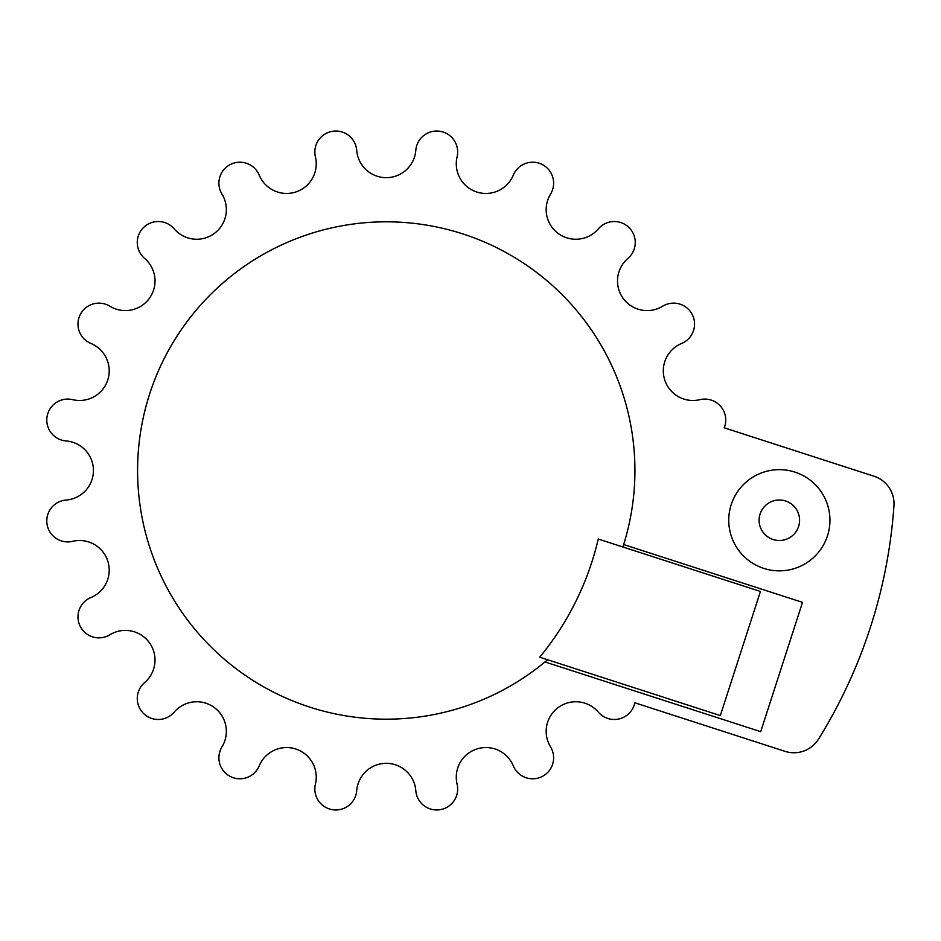 <?xml version="1.0" encoding="UTF-8"?>
<svg xmlns="http://www.w3.org/2000/svg" width="941" height="941" viewBox="0 0 941 941"><rect width="100%" height="100%" fill="white"/><g stroke="black" fill="none" stroke-linecap="round" stroke-linejoin="round"><path stroke-width="1.41" d="M622.871 546.992A248.671 248.671 0 0 0 329.385 228.416A248.671 248.671 0 0 0 163.605 581.232A248.671 248.671 0 0 0 547.58 659.747M623.648 544.545L802.508 602.358L760.704 731.675L544.968 661.935M728.746 520.244A50.602 50.602 0 0 0 804.649 564.071A50.602 50.602 0 0 0 804.649 476.428A50.602 50.602 0 0 0 728.746 520.244M759.105 520.244A20.243 20.243 0 0 0 789.464 537.782A20.243 20.243 0 0 0 789.464 502.717A20.243 20.243 0 0 0 759.105 520.244M874.001 476.217A28.912 28.912 0 0 1 893.95 505.74A508.916 508.916 0 0 1 818.517 739.108A28.912 28.912 0 0 1 785.065 751.353L634.81 702.786A20.961 20.961 0 0 1 598.347 712.137A29.642 29.642 0 0 0 558.389 707.409A29.642 29.642 0 0 0 550.532 746.872A20.961 20.961 0 0 1 542.181 776.501A20.961 20.961 0 0 1 513.292 765.845A29.642 29.642 0 0 0 476.746 749.001A29.642 29.642 0 0 0 457.091 784.112A20.961 20.961 0 0 1 439.988 809.707A20.961 20.961 0 0 1 415.804 790.652A29.642 29.642 0 0 0 386.257 763.339A29.642 29.642 0 0 0 356.71 790.652A20.961 20.961 0 0 1 332.538 809.707A20.961 20.961 0 0 1 315.423 784.112A29.642 29.642 0 0 0 295.768 749.001A29.642 29.642 0 0 0 259.222 765.845A20.961 20.961 0 0 1 230.345 776.501A20.961 20.961 0 0 1 221.982 746.872A29.642 29.642 0 0 0 214.136 707.409A29.642 29.642 0 0 0 174.179 712.137A20.961 20.961 0 0 1 143.408 713.349A20.961 20.961 0 0 1 144.62 682.578A29.642 29.642 0 0 0 149.348 642.621A29.642 29.642 0 0 0 109.885 634.775A20.961 20.961 0 0 1 80.256 626.412A20.961 20.961 0 0 1 90.912 597.535A29.642 29.642 0 0 0 107.756 560.989A29.642 29.642 0 0 0 72.645 541.334A20.961 20.961 0 0 1 47.05 524.231A20.961 20.961 0 0 1 66.105 500.047A29.642 29.642 0 0 0 93.43 470.5A29.642 29.642 0 0 0 66.105 440.953A20.961 20.961 0 0 1 47.05 416.769A20.961 20.961 0 0 1 72.645 399.666A29.642 29.642 0 0 0 107.756 380.011A29.642 29.642 0 0 0 90.912 343.465A20.961 20.961 0 0 1 80.256 314.588A20.961 20.961 0 0 1 109.885 306.225A29.642 29.642 0 0 0 149.348 298.379A29.642 29.642 0 0 0 144.62 258.422A20.961 20.961 0 0 1 143.408 227.651A20.961 20.961 0 0 1 174.179 228.863A29.642 29.642 0 0 0 214.136 233.591A29.642 29.642 0 0 0 221.982 194.128A20.961 20.961 0 0 1 230.345 164.499A20.961 20.961 0 0 1 259.222 175.155A29.642 29.642 0 0 0 295.768 191.999A29.642 29.642 0 0 0 315.423 156.888A20.961 20.961 0 0 1 332.538 131.293A20.961 20.961 0 0 1 356.71 150.348A29.642 29.642 0 0 0 386.257 177.661A29.642 29.642 0 0 0 415.804 150.348A20.961 20.961 0 0 1 439.988 131.293A20.961 20.961 0 0 1 457.091 156.888A29.642 29.642 0 0 0 476.746 191.999A29.642 29.642 0 0 0 513.292 175.155A20.961 20.961 0 0 1 542.181 164.499A20.961 20.961 0 0 1 550.532 194.128A29.642 29.642 0 0 0 558.389 233.591A29.642 29.642 0 0 0 598.347 228.863A20.961 20.961 0 0 1 629.106 227.651A20.961 20.961 0 0 1 627.894 258.422A29.642 29.642 0 0 0 623.165 298.379A29.642 29.642 0 0 0 662.629 306.225A20.961 20.961 0 0 1 692.27 314.588A20.961 20.961 0 0 1 681.613 343.465A29.642 29.642 0 0 0 664.758 380.011A29.642 29.642 0 0 0 699.869 399.666A20.961 20.961 0 0 1 724.241 427.814L874.001 476.217M720.324 715.583L760.446 591.454L598.264 539.028A289.158 289.158 0 0 1 539.711 657.194L720.324 715.583"/></g></svg>
